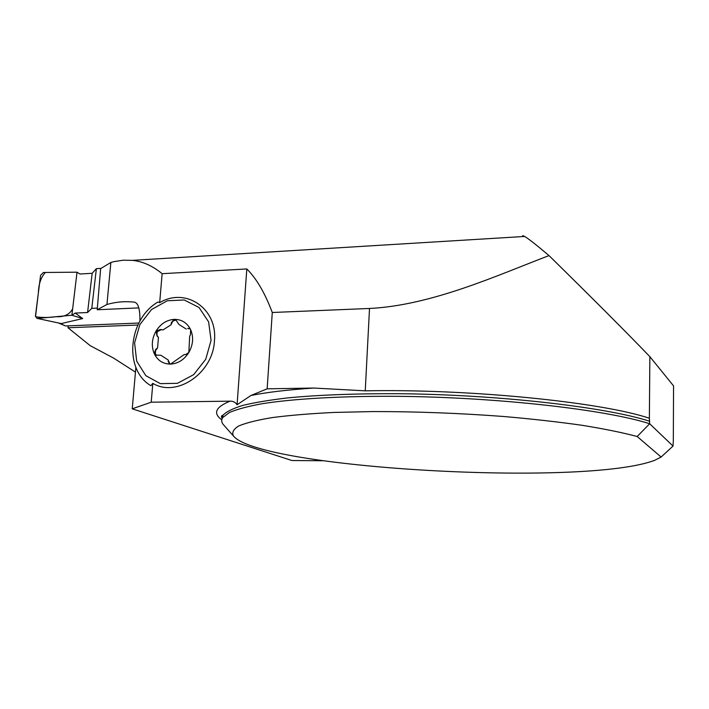 <?xml version="1.0" encoding="UTF-8"?>
<svg xmlns="http://www.w3.org/2000/svg" width="709" height="709" viewBox="0 0 709 709"><rect width="100%" height="100%" fill="white"/><g stroke="black" fill="none" stroke-linecap="round" stroke-linejoin="round"><path stroke-width="1.06" d="M322.887 460.744L291.957 460.54L132.237 408.827L151.221 402.189L230.062 401.17C233.057 401.055 235.397 402.251 237.09 404.759L246.812 268.95L162.139 273.683L159.676 302.663C185.607 286.959 217.831 308.468 214.437 340.843C213.072 373.191 176.621 397.891 152.825 383.356L151.221 402.189M138.804 307.892L97.204 309.762L100.651 268.605L110.861 262.472L113.919 261.648L123.136 260.203L132.37 260.363C142.633 261.399 152.55 265.84 162.139 273.683M313.786 388.045L267.151 388.824L250.889 395.516C266.85 392.263 287.81 389.773 313.786 388.045L365.241 390.836C469.269 388.754 601.4 402.092 649.373 418.239L649.861 356.654C626.783 332.654 593.167 298.968 549.005 255.594C497.195 275.376 431.426 305.446 369.513 308.468L272.274 312.492C264.909 292.932 256.419 278.424 246.812 268.95M549.005 255.594C536.119 244.702 527.992 238.321 524.625 236.452C522.861 235.468 522.205 235.503 522.639 236.576M137.865 325.032L67.993 327.753L90.185 345.646L113.573 358.089L135.463 372.128M649.861 356.654L673.55 385.882L673.32 441.627M649.373 418.239L649.657 423.743C605.637 409.554 496.619 397.164 397.111 396.322C341.321 395.959 293.482 398.768 262.162 403.713C247.858 406.354 236.948 409.279 229.432 412.496L222.759 417.539C221.235 419.817 221.385 422.121 223.211 424.461L224.248 425.63M661.116 457.039L654.708 460.309C584.296 487.127 259.733 468.419 233.456 436.017C231.675 432.543 233.447 429.193 238.756 425.949C246.218 422.821 257.473 420.02 272.513 417.548C289.697 415.314 310.161 413.613 333.93 412.443L372.969 411.566C415.722 411.512 459.308 413.161 503.744 416.502C532.131 418.975 558.222 421.908 582.045 425.285C604.041 428.839 622.422 432.579 637.187 436.505L661.116 457.039L673.027 446.067L673.249 441.884M637.187 436.505L649.657 423.743L673.027 446.067M250.889 395.516L237.09 404.759M97.204 309.762L106.944 304.471C115.904 301.901 125.05 301.121 134.364 302.14C138.246 302.929 140.098 309.239 139.93 321.08M135.88 367.333L132.237 408.827M67.993 327.753L68.224 325.839M267.151 388.824L272.274 312.492M152.825 383.356L150.902 385.714C123.455 369.699 128.178 319.174 158.036 301.972L159.676 302.663M106.944 304.471L110.861 262.472M188.177 328.692L189.817 328.595M171.924 322.79L171.064 324.766L171.418 322.551L171.924 322.79L173.005 321.026L176.16 319.998M187.681 328.453L189.436 328.347L190.659 329.72L190.437 334.666L189.657 336.429L188.842 352.488L185.581 354.633L184.216 354.58L170.488 364.107L169.194 363.841L168.148 359.968L160.881 355.253L155.829 355.094L154.163 353.499C157.54 360.464 162.981 364.001 170.488 364.107C178.065 363.628 184.18 359.755 188.842 352.488C193.14 344.751 193.743 337.165 190.659 329.72C187.149 322.79 181.655 319.334 174.175 319.36C166.668 319.954 160.642 323.836 156.086 330.997C151.841 338.592 151.203 346.089 154.163 353.499L155.847 349.218L157.575 347.889L158.462 337.511L156.981 335.844L157.478 336.057L156.919 335.118L157.203 331.723L161.182 329.694L163.008 329.933L171.064 324.766M211.06 340.382L205.734 359.268L193.708 374.627L177.463 383.321L160.358 383.64L145.832 375.673L136.677 361.12L134.595 342.908L139.886 324.554L151.522 309.549L167.306 300.767L184.225 299.978L198.99 307.458L208.614 321.859L211.06 340.382M163.008 329.933L160.668 329.463L156.086 330.997L156.981 335.844M171.418 322.551L174.175 319.36L175.788 319.768L178.934 324.456L186.263 329.073M157.478 336.057L158.462 337.511M157.575 347.889L155.617 350.406L155.333 353.826L155.617 350.406M156.521 355.333L155.333 353.826M168.148 359.968L169.983 364.08M157.203 331.723L156.919 335.118M58.874 323.153L65.458 325.954L138.858 323.038M97.337 308.105L91.771 308.362L87.579 312.527L75.216 313.068L82.714 318.563L61.222 323.57L37.143 318.394M91.771 308.362L96.38 268.649L92.161 273.302L79.86 274.011L77.024 272.185L71.884 315.239L82.714 318.563M96.38 268.649L100.935 268.383M77.024 272.185L72.655 308.743C69.65 314.504 64.094 317.162 55.993 316.71C48.691 317.729 41.866 317.738 35.512 316.737L38.392 292.64C38.658 283.91 40.998 277.184 45.403 272.469L77.024 272.185L43.409 272.486L40.573 275.358L35.477 315.735L36.895 318.332L61.222 323.57M37.639 318.403L71.884 315.239L75.216 313.068M92.161 273.302L87.579 312.527M221.784 419.834C212.753 413.294 215.518 407.072 230.062 401.17M365.241 390.836L369.513 308.468M649.683 421.261C605.672 406.939 496.699 394.488 397.235 393.699C355.032 393.548 318.713 394.931 288.288 397.846C269.801 399.991 254.602 402.517 242.708 405.433C232.774 408.517 226.18 411.796 222.927 415.27L221.944 419.179M160.668 329.463L161.182 329.694M155.847 349.218L156.343 349.422M168.175 361.714L168.689 361.918M65.458 325.954L59.91 323.393M524.625 236.452L132.37 260.363M222.201 418.514C221.004 416.662 221.243 415.58 222.927 415.27L222.759 417.539M233.456 436.017L223.211 424.461"/></g></svg>
